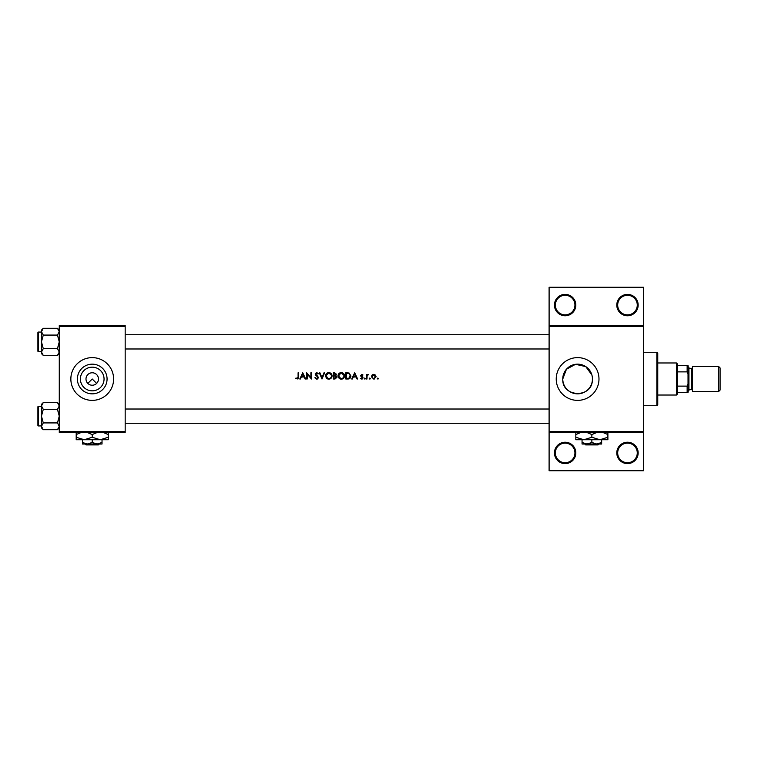 <?xml version="1.0" encoding="UTF-8"?>
<svg xmlns="http://www.w3.org/2000/svg" width="758" height="758" viewBox="0 0 758 758"><rect width="100%" height="100%" fill="white"/><g stroke="black" fill="none" stroke-linecap="round" stroke-linejoin="round"><path stroke-width="1.14" d="M575.824 452.924A10.688 10.688 0 0 1 565.136 463.612A10.688 10.688 0 0 1 554.449 452.924A10.688 10.688 0 0 1 565.136 442.236A10.688 10.688 0 0 1 575.824 452.924M555.339 452.924A9.797 9.797 0 0 0 565.136 462.721A9.797 9.797 0 0 0 574.934 452.924A9.797 9.797 0 0 0 565.136 443.127A9.797 9.797 0 0 0 555.339 452.924M638.16 452.924A10.688 10.688 0 0 1 627.482 463.612A10.688 10.688 0 0 1 616.794 452.924A10.688 10.688 0 0 1 627.482 442.236A10.688 10.688 0 0 1 638.16 452.924M617.685 452.924A9.797 9.797 0 0 0 627.482 462.721A9.797 9.797 0 0 0 637.27 452.924A9.797 9.797 0 0 0 627.482 443.127A9.797 9.797 0 0 0 617.685 452.924M575.824 305.076A10.688 10.688 0 0 1 565.136 315.764A10.688 10.688 0 0 1 554.449 305.076A10.688 10.688 0 0 1 565.136 294.388A10.688 10.688 0 0 1 575.824 305.076M555.339 305.076A9.797 9.797 0 0 0 565.136 314.873A9.797 9.797 0 0 0 574.934 305.076A9.797 9.797 0 0 0 565.136 295.279A9.797 9.797 0 0 0 555.339 305.076M638.16 305.076A10.688 10.688 0 0 1 627.482 315.764A10.688 10.688 0 0 1 616.794 305.076A10.688 10.688 0 0 1 627.482 294.388A10.688 10.688 0 0 1 638.16 305.076M617.685 305.076A9.797 9.797 0 0 0 627.482 314.873A9.797 9.797 0 0 0 637.27 305.076A9.797 9.797 0 0 0 627.482 295.279A9.797 9.797 0 0 0 617.685 305.076M87.814 383.406L92.23 379L96.636 383.406M104.054 379A11.825 11.825 0 0 1 92.23 390.825A11.825 11.825 0 0 1 80.395 379A11.825 11.825 0 0 1 92.23 367.175A11.825 11.825 0 0 1 104.054 379M85.995 379A6.235 6.235 0 0 0 92.23 385.235A6.235 6.235 0 0 0 98.464 379A6.235 6.235 0 0 0 92.23 372.765A6.235 6.235 0 0 0 85.995 379M77.392 379A14.838 14.838 0 0 0 92.23 393.838A14.838 14.838 0 0 0 107.067 379A14.838 14.838 0 0 0 92.23 364.162A14.838 14.838 0 0 0 77.392 379M70.854 379A21.376 21.376 0 0 0 92.23 400.376A21.376 21.376 0 0 0 113.605 379A21.376 21.376 0 0 0 92.23 357.624A21.376 21.376 0 0 0 70.854 379M592.386 380.26L592.386 377.74L592.386 380.26C591.799 398.566 561.811 397.4 562.768 379A14.838 14.838 0 0 0 577.605 393.838A14.838 14.838 0 0 0 592.443 379A14.838 14.838 0 0 0 577.605 364.162A14.838 14.838 0 0 0 562.768 379L566.434 369.231L575.559 364.304L585.763 366.607L591.865 374.916M556.23 379A21.376 21.376 0 0 0 577.605 400.376A21.376 21.376 0 0 0 598.981 379A21.376 21.376 0 0 0 577.605 357.624A21.376 21.376 0 0 0 556.23 379M298.074 378.896L295.696 378.441L297.913 379L298.661 376.972L298.661 372.765L298.102 372.765L298.102 376.916L297.231 378.517L296.027 377.958L295.696 378.441L296.027 377.958L297.231 378.517L298.102 376.916M302.736 372.765L299.78 379L300.386 379L301.333 377.001L304.157 377.001L305.086 379L305.692 379L302.736 372.765M306.649 372.765L306.649 379L307.208 379L307.208 374.101L311.443 379L311.443 372.765L310.884 372.765L310.884 377.674L306.649 372.765M314.807 377.797L316.702 379.161L318.483 377.475L315.764 374.035L316.673 373.249L317.896 374.045L318.398 373.666L316.74 372.604L315.205 374.064L317.924 377.465L316.702 378.517L315.574 377.863M319.279 372.765L321.998 379L324.632 372.765L324.036 372.765L321.961 377.683L319.876 372.765L319.279 372.765M325.514 375.911L327.74 379L328.801 379.161L329.844 379L332.07 375.883C331.89 373.865 330.782 372.775 328.754 372.604C326.764 372.803 325.684 373.912 325.514 375.911L325.57 375.267M333.349 372.765L333.349 379L335.027 379L337.026 377.228L335.822 375.636L336.543 374.31L334.562 372.765L333.349 372.765M337.983 375.911L340.209 379L341.271 379.161L342.313 379L344.539 375.883C344.359 373.865 343.251 372.775 341.214 372.604C339.233 372.803 338.153 373.912 337.983 375.911L338.04 375.267M345.809 372.765L345.809 379L347.742 379C349.751 378.981 350.812 377.967 350.926 375.959L349.05 372.993L345.809 372.765M354.687 372.765L351.731 379L352.337 379L353.285 377.001L356.108 377.001L357.037 379L357.643 379L354.687 372.765M361.746 379.076L360.438 378.46L362.229 379L363.082 377.768L361.244 375.542L362.997 375.011L361.831 374.367L360.675 375.561L362.362 377.351L361.718 378.517L360.438 378.46L362.514 377.787L360.884 376.262M364.276 378.564L365.072 379L364.797 378.043L364.276 378.564L364.797 378.043L365.318 378.564L364.797 379.076L364.276 378.564L364.797 379.076M366.436 374.443L366.436 379L366.995 379L367.09 375.902L368.596 374.518L366.995 375.115L366.436 374.443M369.231 378.564L370.027 379L369.752 378.043L369.231 378.564L369.752 378.043L370.274 378.564L369.752 379.076L369.231 378.564L369.752 379.076M371.392 376.735L373.751 379.076L376.11 376.735L375.485 375.115L373.751 374.367L372.017 375.115L371.392 376.735L372.794 374.547M377.304 378.564L378.1 379L377.825 378.043L377.304 378.564L377.825 378.043L378.346 378.564L377.825 379.076L377.304 378.564L377.825 379.076M643.504 326.452L549.105 326.452L549.105 325.561L643.504 325.561L643.504 432.439L549.105 432.439L549.105 431.548L643.504 431.548M125.174 432.439L59.276 432.439L59.276 431.548L125.174 431.548L125.174 432.439M125.174 326.452L59.276 326.452L59.276 325.561L125.174 325.561L125.174 431.548M59.276 326.452L59.276 431.548M549.105 326.452L549.105 431.548M643.504 432.439L643.504 470.727L549.105 470.727L549.105 432.439M549.105 325.561L549.105 287.273L643.504 287.273L643.504 325.561M298.661 376.972L298.339 378.63M353.588 376.366L354.716 373.978L355.815 376.366L353.588 376.366L355.815 376.366M362.997 375.011L362.172 374.424M361.831 374.926L361.244 375.542L361.831 374.926L362.618 375.399L361.831 374.926L361.395 375.949L363.082 377.768M362.049 376.423L362.864 377.058M362.362 377.351L361.67 376.887M364.797 378.043L365.318 378.564L364.797 378.043M368.104 374.367L366.995 375.115L368.596 374.518M368 374.926L367.09 375.902L366.995 377.465M377.825 378.043L378.346 378.564L377.825 378.043M373.268 374.405L373.751 374.367M374.755 378.877L374.082 379.057M375.513 377.086L373.751 374.926L375.542 376.735L375.418 376.044M375.542 376.735L374.101 378.488M373.4 378.488L371.979 377.096M372.083 376.044L371.951 376.735L373.751 374.926L372.292 375.674M369.752 378.043L370.274 378.564L369.752 378.043M350.888 376.527L350.727 377.2M349.125 378.82L348.396 378.972M349.087 373.722L350.367 375.959L348.87 378.204L346.378 378.365L346.378 373.41L348.282 373.486M347.638 373.429L346.813 373.41M346.378 378.365L348.87 378.204L350.348 375.57M350.215 374.992L349.969 374.49M348.453 378.289L349.211 378.062M338.352 374.367L338.902 373.58M338.911 373.571L339.698 372.983M342.445 372.813L343.573 373.542M344.539 375.883C344.359 377.882 343.27 378.972 341.271 379.161M339.205 378.45L338.021 376.413M341.773 373.296L343.924 375.352M343.867 375.125L343.412 374.253M343.924 376.404L343.971 375.883C343.819 377.522 342.9 378.394 341.242 378.517L341.773 378.479M343.526 377.37L343.886 376.593M340.721 378.479L338.542 375.911L338.997 377.38M338.997 374.405L338.542 375.911L340.712 373.296M336.543 374.31L335.822 375.636M335.586 375.115L335.984 374.319L333.908 375.399L333.908 373.41L335.955 374.101M335.984 374.319L334.951 373.419M333.908 375.399L334.723 375.39M335.481 378.299L336.467 377.228L335.443 376.12L336.467 377.228L333.908 378.365L333.908 376.044L335.443 376.12L334.278 376.044M336.467 377.228L336.353 376.754M333.908 378.365L335.169 378.346M325.883 374.367L326.442 373.58M326.442 373.571L327.229 372.983M329.976 372.813L330.602 373.135M330.611 373.135L331.104 373.542M332.07 375.883C331.89 377.882 330.801 378.972 328.801 379.161M326.736 378.45L325.552 376.413M329.304 373.296L331.454 375.352M331.407 375.125L330.943 374.253M331.454 376.404L331.511 375.883C331.35 377.522 330.441 378.394 328.773 378.517L329.304 378.479M328.261 378.479L326.073 375.911L326.527 377.38M326.092 375.542L328.242 373.296M315.328 377.484L316.474 378.498M317.896 377.683L315.205 374.064M317.924 377.465L317.697 376.849M316.91 376.11L315.546 375.011M315.233 373.77L316.446 372.633M316.74 372.604L318.398 373.666M315.764 374.035L316.171 374.84L315.764 374.035L316.673 373.249L317.754 373.874M317.015 375.456L318.483 377.475M318.464 377.721L317.299 379.066M301.637 376.366L302.764 373.978L303.863 376.366L301.637 376.366L303.863 376.366M656.864 405.719L656.864 352.281L657.755 353.171L657.755 404.829L656.864 405.719L643.504 405.719M656.864 352.281L643.504 352.281M41.463 406.345L38.431 406.345L38.431 425.939A0.531 0.531 0 0 1 37.9 425.399L37.9 406.875A0.531 0.531 0 0 1 38.431 406.345A0.531 0.531 0 0 0 37.9 406.875L37.9 408.126M59.276 405.956L57.456 409.348L43.282 409.348L41.463 405.956L43.282 402.564L57.456 402.564L59.276 405.956M37.9 425.399L37.9 424.158M41.463 332.061L38.431 332.061L38.431 351.655A0.531 0.531 0 0 1 37.9 351.125L37.9 332.601A0.531 0.531 0 0 1 38.431 332.061A0.531 0.531 0 0 0 37.9 332.601L37.9 333.842M59.276 331.682L57.456 335.074L43.282 335.074L41.463 331.682L43.282 328.29L57.456 328.29L59.276 331.682M43.282 328.29L41.463 330.109L41.463 353.616L43.282 355.436L41.463 352.044L43.282 348.652L41.463 341.858L43.282 335.074M37.9 351.125L37.9 349.874M59.276 330.109L57.456 328.29M38.431 351.655L41.463 351.655M57.456 335.074L59.276 341.858L57.456 348.652L59.276 352.044L57.456 355.436L43.282 355.436M57.456 348.652L43.282 348.652M58.764 353.796L59.238 352.508M41.974 329.929L41.5 331.218M59.276 404.384L57.456 402.564M41.5 426.782L41.463 427.891L43.282 429.71L41.463 426.318L43.282 422.926L41.463 416.142L43.282 409.348M38.431 425.939L41.463 425.939M57.456 409.348L59.276 416.142L57.456 422.926L59.276 426.318L57.456 429.71L43.282 429.71M57.456 422.926L43.282 422.926M58.764 428.071L59.238 426.782M41.974 404.204L41.5 405.492M43.282 402.564L41.463 404.384L41.463 426.318M676.458 395.032L676.458 362.968L677.349 363.859L677.349 394.141L676.458 395.032L657.755 395.032M676.458 362.968L657.755 362.968M688.037 392.36L687.146 392.36L687.146 386.125L688.037 383.955L688.037 392.36M677.349 392.36L687.146 392.36M677.349 365.64L688.037 365.64L688.037 383.955M677.349 386.125L687.146 386.125M688.037 374.045L687.146 371.875L687.146 365.64M677.349 371.875L687.146 371.875M720.1 367.952L720.1 390.048L718.679 391.469L718.679 366.531L720.1 367.952M688.037 366.531L688.927 367.422L688.927 390.578L688.037 391.469M688.927 389.688L691.599 389.688A0.891 0.891 0 0 1 692.49 390.578M688.927 368.312L691.599 368.312A0.891 0.891 0 0 0 692.49 367.422M718.679 391.469L692.49 391.469L692.49 366.531L718.679 366.531M85.161 444.017L86.052 444.908L85.161 444.017M98.398 444.908L99.298 444.017L98.398 444.908L86.052 444.908M92.23 442.501L87.331 444.017L102.027 444.017L102.027 442.501L97.128 444.017L92.23 442.501L92.23 439.735M102.027 442.501L102.027 439.735M82.433 442.501L82.433 444.017L87.331 444.017L82.433 442.501L82.433 439.735M87.151 432.439L92.23 434.561L92.23 437.262L100.245 439.735L108.261 437.262L108.261 439.735L76.198 439.735L76.198 434.561L81.267 432.439M92.23 434.561L97.299 432.439M108.261 437.262L108.261 432.079M103.183 432.439L108.261 434.561M92.23 437.262L84.214 439.735L76.198 437.262M76.198 432.079L76.198 434.561M584.788 444.017L585.688 444.908L584.788 444.017M598.024 444.908L598.924 444.017L598.024 444.908L585.688 444.908M591.856 442.501L586.957 444.017L601.653 444.017L601.653 442.501L596.754 444.017L591.856 442.501L591.856 439.735M601.653 442.501L601.653 439.735M582.059 442.501L582.059 444.017L586.957 444.017L582.059 442.501L582.059 439.735M586.777 432.439L591.856 434.561L591.856 437.262L599.872 439.735L607.888 437.262L607.888 439.735L575.824 439.735L575.824 434.561L580.893 432.439M591.856 434.561L596.925 432.439M607.888 437.262L607.888 432.079M602.809 432.439L607.888 434.561M591.856 437.262L583.84 439.735L575.824 437.262M575.824 432.079L575.824 434.561M691.599 389.688L691.599 368.312M125.174 409.017L549.105 409.017M125.174 423.267L549.105 423.267M549.105 348.983L125.174 348.983M549.105 334.733L125.174 334.733M59.276 353.616L57.456 355.436M59.276 427.891L57.456 429.71"/></g></svg>

